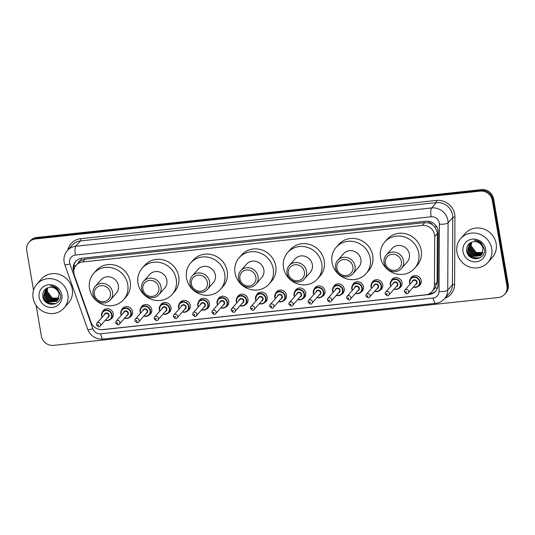 <?xml version="1.0" encoding="UTF-8"?>
<svg xmlns="http://www.w3.org/2000/svg" width="535" height="535" viewBox="0 0 535 535"><rect width="100%" height="100%" fill="white"/><g stroke="black" fill="none" stroke-linecap="round" stroke-linejoin="round"><path stroke-width="0.8" d="M391.045 281.136A5.791 5.437 41.4 0 1 392.061 279.377A5.791 5.437 41.4 0 1 397.859 277.899A5.791 5.437 41.4 0 1 401.966 282.607A5.791 5.437 41.4 0 1 400.748 287.034A5.791 5.437 41.4 0 1 399.13 288.258M371.798 283.209A5.791 5.437 41.4 0 1 372.808 281.45A5.791 5.437 41.4 0 1 378.613 279.972A5.791 5.437 41.4 0 1 382.712 284.68A5.791 5.437 41.4 0 1 381.502 289.101A5.791 5.437 41.4 0 1 379.883 290.331M352.545 285.282A5.791 5.437 41.4 0 1 353.561 283.517A5.791 5.437 41.4 0 1 359.359 282.039A5.791 5.437 41.4 0 1 363.466 286.747A5.791 5.437 41.4 0 1 362.255 291.174A5.791 5.437 41.4 0 1 360.637 292.404M333.298 287.349A5.791 5.437 41.4 0 1 334.315 285.59A5.791 5.437 41.4 0 1 340.113 284.112A5.791 5.437 41.4 0 1 344.219 288.82A5.791 5.437 41.4 0 1 343.009 293.247A5.791 5.437 41.4 0 1 341.39 294.477M314.052 289.422A5.791 5.437 41.4 0 1 315.068 287.663A5.791 5.437 41.4 0 1 320.866 286.185A5.791 5.437 41.4 0 1 324.972 290.893A5.791 5.437 41.4 0 1 323.755 295.32A5.791 5.437 41.4 0 1 322.137 296.544M294.805 291.495A5.791 5.437 41.4 0 1 295.822 289.736A5.791 5.437 41.4 0 1 301.62 288.258A5.791 5.437 41.4 0 1 305.726 292.959A5.791 5.437 41.4 0 1 304.509 297.386A5.791 5.437 41.4 0 1 302.89 298.617M275.558 293.568A5.791 5.437 41.4 0 1 276.568 291.802A5.791 5.437 41.4 0 1 282.373 290.324A5.791 5.437 41.4 0 1 286.472 295.032A5.791 5.437 41.4 0 1 285.262 299.46A5.791 5.437 41.4 0 1 283.644 300.69M256.305 295.634A5.791 5.437 41.4 0 1 257.322 293.875A5.791 5.437 41.4 0 1 263.12 292.398A5.791 5.437 41.4 0 1 267.226 297.106A5.791 5.437 41.4 0 1 266.015 301.533A5.791 5.437 41.4 0 1 264.397 302.763M237.059 297.707A5.791 5.437 41.4 0 1 238.075 295.949A5.791 5.437 41.4 0 1 243.873 294.471A5.791 5.437 41.4 0 1 247.979 299.179A5.791 5.437 41.4 0 1 246.769 303.606A5.791 5.437 41.4 0 1 245.15 304.83M217.812 299.781A5.791 5.437 41.4 0 1 218.828 298.022A5.791 5.437 41.4 0 1 224.626 296.544A5.791 5.437 41.4 0 1 228.733 301.245A5.791 5.437 41.4 0 1 227.515 305.672A5.791 5.437 41.4 0 1 225.897 306.903M198.565 301.854A5.791 5.437 41.4 0 1 199.582 300.088A5.791 5.437 41.4 0 1 205.38 298.61A5.791 5.437 41.4 0 1 209.486 303.318A5.791 5.437 41.4 0 1 208.269 307.745A5.791 5.437 41.4 0 1 206.65 308.976M179.319 303.92A5.791 5.437 41.4 0 1 180.328 302.161A5.791 5.437 41.4 0 1 186.133 300.683A5.791 5.437 41.4 0 1 190.233 305.391A5.791 5.437 41.4 0 1 189.022 309.818A5.791 5.437 41.4 0 1 187.404 311.042M160.065 305.993A5.791 5.437 41.4 0 1 161.082 304.234A5.791 5.437 41.4 0 1 166.88 302.757A5.791 5.437 41.4 0 1 170.986 307.464A5.791 5.437 41.4 0 1 169.776 311.885A5.791 5.437 41.4 0 1 168.157 313.115M140.819 308.066A5.791 5.437 41.4 0 1 141.835 306.308A5.791 5.437 41.4 0 1 147.633 304.823A5.791 5.437 41.4 0 1 151.739 309.531A5.791 5.437 41.4 0 1 150.529 313.958A5.791 5.437 41.4 0 1 148.911 315.189M121.572 310.139A5.791 5.437 41.4 0 1 122.589 308.374A5.791 5.437 41.4 0 1 128.387 306.896A5.791 5.437 41.4 0 1 132.493 311.604A5.791 5.437 41.4 0 1 131.276 316.031A5.791 5.437 41.4 0 1 129.657 317.262M102.325 312.206A5.791 5.437 41.4 0 1 103.342 310.447A5.791 5.437 41.4 0 1 109.14 308.969A5.791 5.437 41.4 0 1 113.246 313.677A5.791 5.437 41.4 0 1 112.029 318.104A5.791 5.437 41.4 0 1 110.411 319.328M410.291 279.063A5.791 5.437 41.4 0 1 411.308 277.304A5.791 5.437 41.4 0 1 417.106 275.826A5.791 5.437 41.4 0 1 421.212 280.534A5.791 5.437 41.4 0 1 419.995 284.961A5.791 5.437 41.4 0 1 418.377 286.192M432.012 291.568A10.86 10.198 -138.6 0 0 434.433 285.101L434.687 236.564A10.86 10.198 -138.6 0 0 434.534 234.731A10.86 10.198 -138.6 0 0 422.329 225.422L82.55 261.989A10.86 10.198 -138.6 0 0 76.184 265.246A10.86 10.198 -138.6 0 0 74.378 275.338L90.91 322.07A10.86 10.198 -138.6 0 0 102.646 329.58L425.646 294.825A10.86 10.198 -138.6 0 0 432.012 291.568L435.109 287.99L437.108 282.065L437.356 233.527L437.189 231.715L434.621 226.686L432.4 224.673A3.618 3.397 -138.6 0 0 428.836 222.894A10.86 2.829 -96.1 0 1 428.595 221.289M428.836 222.894L428.655 222.914A10.86 10.198 41.4 0 1 432.4 224.673M76.184 265.246L78.652 262.444A10.86 10.198 41.4 0 1 81.394 260.284L81.206 260.304A3.618 3.397 -138.6 0 0 78.377 262.752M428.655 222.914L424.803 222.62L85.018 259.181L81.394 260.284M101.724 329.64A10.86 10.198 -138.6 0 0 103.369 329.593L429.197 294.531A10.86 10.198 -138.6 0 0 435.557 291.274A10.86 10.198 -138.6 0 0 437.984 284.807L438.259 232.371A10.86 10.198 -138.6 0 0 438.105 230.545A10.86 10.198 -138.6 0 0 425.9 221.236L81.942 258.251A10.86 10.198 -138.6 0 0 75.575 261.501A10.86 10.198 -138.6 0 0 73.756 271.566M51.594 304.422A14.478 13.596 41.4 0 1 49.695 303.706M48.277 302.971A14.478 13.596 41.4 0 1 44.806 300.168M43.716 298.858A14.478 13.596 41.4 0 1 43.195 298.109M475.468 258.806A14.478 13.596 41.4 0 1 473.569 258.091M472.151 257.355A14.478 13.596 41.4 0 1 468.68 254.56M467.59 253.242A14.478 13.596 41.4 0 1 467.068 252.493M33.531 290.211L26.75 250.534A10.86 10.198 41.4 0 1 29.024 242.235A10.86 10.198 41.4 0 1 35.39 238.978L480.109 191.122A10.86 10.198 41.4 0 1 492.314 200.431L506.933 285.964A10.86 10.198 41.4 0 1 504.659 294.263A10.86 10.198 41.4 0 1 498.292 297.513L53.574 345.376A10.86 10.198 41.4 0 1 41.369 336.067L36.119 305.345M29.024 242.235L30.341 240.737A10.86 10.198 41.4 0 1 36.708 237.486L481.426 189.624A10.86 10.198 41.4 0 1 493.631 198.933L508.25 284.466L507.595 285.215A10.86 10.198 41.4 0 1 505.321 293.514A10.86 10.198 41.4 0 0 507.595 285.215L492.969 199.682L507.595 285.215L506.933 285.964M481.426 189.624L480.764 190.373A10.86 10.198 41.4 0 1 492.969 199.682A10.86 10.198 41.4 0 0 480.764 190.373L36.046 238.229L480.764 190.373L480.109 191.122M29.679 241.486A10.86 10.198 41.4 0 1 36.046 238.229A10.86 10.198 41.4 0 0 29.679 241.486M74.031 269.426A10.86 10.198 41.4 0 1 75.916 261.14M435.878 290.893A10.86 10.198 41.4 0 1 429.852 293.782L428.963 293.875M508.25 284.466A10.86 10.198 41.4 0 1 505.976 292.765L504.659 294.263M456.97 252.346A18.096 16.993 41.4 0 1 460.755 238.516A18.096 16.993 41.4 0 1 478.885 233.902A18.096 16.993 41.4 0 1 491.712 248.608A18.096 16.993 41.4 0 1 487.92 262.438A18.096 16.993 41.4 0 1 469.797 267.059A18.096 16.993 41.4 0 1 456.97 252.346M460.755 238.516L465.196 233.481A18.096 16.993 41.4 0 1 483.326 228.86A18.096 16.993 41.4 0 1 496.152 243.572A18.096 16.993 41.4 0 1 492.36 257.402L487.92 262.438M485.666 249.263A11.803 11.081 41.4 0 1 476.277 261.816A11.803 11.081 41.4 0 1 463.009 251.697A11.803 11.081 41.4 0 1 472.398 239.145A11.803 11.081 41.4 0 1 485.666 249.263M483.018 248.701A8.179 7.684 41.4 0 0 473.816 241.686C468.867 242.576 466.473 245.552 466.627 250.601C467.771 262.471 486.689 260.291 484.275 248.969L481.48 243.345C479.447 241.379 477.053 240.349 474.304 240.255C479.393 241.158 482.303 243.973 483.018 248.701L481.413 254.827L480.39 255.777L472.672 256.466L467.717 249.925L469.543 243.545L470.272 242.823M469.65 243.425L467.924 249.691L472.88 256.232L480.597 255.543L481.513 254.707M470.091 242.984L468.747 248.755L473.702 255.295L481.895 254.212M469.977 243.091L468.54 248.989L473.495 255.529L481.212 254.841L481.808 254.339M470.506 242.683L469.569 247.825L474.518 254.366L482.229 253.684M470.405 242.743L469.362 248.059L474.318 254.6L482.149 253.817M470.981 242.435L470.392 246.889L475.341 253.429L482.523 253.108M470.853 242.495L470.185 247.123L475.14 253.664L482.456 253.256M471.529 242.195L471.215 245.96L476.163 252.5L482.764 252.493M471.388 242.255L471.007 246.194L475.963 252.734L482.71 252.654M480.142 253.209L475.454 252.132M466.781 251.497L472.472 257.669L478.986 258.265M466.614 250.5L472.572 257.556L479.634 257.99M385.407 263.173A8.326 7.818 41.4 0 1 392.028 254.319A8.326 7.818 41.4 0 1 401.39 261.454A8.326 7.818 41.4 0 1 394.763 270.315A8.326 7.818 41.4 0 1 385.407 263.173M384.077 262.899A10.132 9.516 41.4 0 1 386.203 255.148A10.132 9.516 41.4 0 1 396.355 252.567A10.132 9.516 41.4 0 1 403.537 260.799A10.132 9.516 41.4 0 1 401.41 268.55A10.132 9.516 41.4 0 1 391.266 271.131A10.132 9.516 41.4 0 1 384.077 262.899M401.41 268.55L407.249 261.923A10.132 9.516 -138.6 0 0 409.375 254.172A10.132 9.516 -138.6 0 0 402.186 245.939A10.132 9.516 -138.6 0 0 392.041 248.521L386.203 255.148M380.539 257.275A19.909 18.692 41.4 0 1 384.705 242.067A19.909 18.692 41.4 0 1 404.641 236.985A19.909 18.692 41.4 0 1 418.751 253.162A19.909 18.692 41.4 0 1 414.585 268.376A19.909 18.692 41.4 0 1 394.643 273.459A19.909 18.692 41.4 0 1 380.539 257.275M384.705 242.067L387.173 239.265A19.909 18.692 41.4 0 1 407.108 234.183A19.909 18.692 41.4 0 1 421.219 250.367A19.909 18.692 41.4 0 1 417.053 265.581L414.585 268.376M336.903 268.396A8.326 7.818 41.4 0 1 343.53 259.542A8.326 7.818 41.4 0 1 352.886 266.677A8.326 7.818 41.4 0 1 346.259 275.532A8.326 7.818 41.4 0 1 336.903 268.396M335.579 268.115A10.132 9.516 41.4 0 1 337.699 260.371A10.132 9.516 41.4 0 1 347.85 257.783A10.132 9.516 41.4 0 1 355.033 266.022A10.132 9.516 41.4 0 1 352.913 273.766A10.132 9.516 41.4 0 1 342.761 276.354A10.132 9.516 41.4 0 1 335.579 268.115M352.913 273.766L358.751 267.139A10.132 9.516 -138.6 0 0 360.871 259.395A10.132 9.516 -138.6 0 0 353.688 251.156A10.132 9.516 -138.6 0 0 343.537 253.744L337.699 260.371M332.034 262.498A19.909 18.692 41.4 0 1 336.201 247.284A19.909 18.692 41.4 0 1 356.143 242.201A19.909 18.692 41.4 0 1 370.253 258.385A19.909 18.692 41.4 0 1 366.08 273.599A19.909 18.692 41.4 0 1 346.145 278.681A19.909 18.692 41.4 0 1 332.034 262.498M336.201 247.284L338.668 244.482A19.909 18.692 41.4 0 1 358.611 239.406A19.909 18.692 41.4 0 1 372.721 255.583A19.909 18.692 41.4 0 1 368.548 270.797L366.08 273.599M288.398 273.612A8.326 7.818 41.4 0 1 295.026 264.758A8.326 7.818 41.4 0 1 304.382 271.894A8.326 7.818 41.4 0 1 297.761 280.755A8.326 7.818 41.4 0 1 288.398 273.612M287.074 273.338A10.132 9.516 41.4 0 1 289.201 265.587A10.132 9.516 41.4 0 1 299.346 263.006A10.132 9.516 41.4 0 1 306.535 271.238A10.132 9.516 41.4 0 1 304.408 278.989A10.132 9.516 41.4 0 1 294.257 281.57A10.132 9.516 41.4 0 1 287.074 273.338M304.408 278.989L310.246 272.362A10.132 9.516 -138.6 0 0 312.366 264.611A10.132 9.516 -138.6 0 0 305.184 256.379A10.132 9.516 -138.6 0 0 295.032 258.96L289.201 265.587M283.53 267.714A19.909 18.692 41.4 0 1 287.703 252.507A19.909 18.692 41.4 0 1 307.638 247.424A19.909 18.692 41.4 0 1 321.749 263.601A19.909 18.692 41.4 0 1 317.583 278.815A19.909 18.692 41.4 0 1 297.641 283.898A19.909 18.692 41.4 0 1 283.53 267.714M287.703 252.507L290.171 249.705A19.909 18.692 41.4 0 1 310.106 244.622A19.909 18.692 41.4 0 1 324.217 260.806A19.909 18.692 41.4 0 1 320.044 276.02L317.583 278.815M239.901 278.835A8.326 7.818 41.4 0 1 246.521 269.981A8.326 7.818 41.4 0 1 255.884 277.117A8.326 7.818 41.4 0 1 249.256 285.971A8.326 7.818 41.4 0 1 239.901 278.835M238.577 278.554A10.132 9.516 41.4 0 1 240.696 270.81A10.132 9.516 41.4 0 1 250.848 268.222A10.132 9.516 41.4 0 1 258.03 276.461A10.132 9.516 41.4 0 1 255.904 284.205A10.132 9.516 41.4 0 1 245.759 286.793A10.132 9.516 41.4 0 1 238.577 278.554M255.904 284.205L261.742 277.578A10.132 9.516 -138.6 0 0 263.869 269.834A10.132 9.516 -138.6 0 0 256.686 261.595A10.132 9.516 -138.6 0 0 246.535 264.183L240.696 270.81M235.032 272.937A19.909 18.692 41.4 0 1 239.198 257.723A19.909 18.692 41.4 0 1 259.141 252.64A19.909 18.692 41.4 0 1 273.245 268.824A19.909 18.692 41.4 0 1 269.078 284.038A19.909 18.692 41.4 0 1 249.136 289.121A19.909 18.692 41.4 0 1 235.032 272.937M239.198 257.723L241.666 254.921A19.909 18.692 41.4 0 1 261.602 249.845A19.909 18.692 41.4 0 1 275.712 266.022A19.909 18.692 41.4 0 1 271.546 281.236L269.078 284.038M191.396 284.052A8.326 7.818 41.4 0 1 198.024 275.197A8.326 7.818 41.4 0 1 207.379 282.333A8.326 7.818 41.4 0 1 200.752 291.194A8.326 7.818 41.4 0 1 191.396 284.052M190.072 283.777A10.132 9.516 41.4 0 1 192.192 276.027A10.132 9.516 41.4 0 1 202.344 273.445A10.132 9.516 41.4 0 1 209.526 281.677A10.132 9.516 41.4 0 1 207.406 289.428A10.132 9.516 41.4 0 1 197.254 292.01A10.132 9.516 41.4 0 1 190.072 283.777M207.406 289.428L213.244 282.801A10.132 9.516 -138.6 0 0 215.364 275.05A10.132 9.516 -138.6 0 0 208.182 266.818A10.132 9.516 -138.6 0 0 198.03 269.399L192.192 276.027M186.528 278.153A19.909 18.692 41.4 0 1 190.694 262.946A19.909 18.692 41.4 0 1 210.636 257.863A19.909 18.692 41.4 0 1 224.747 274.04A19.909 18.692 41.4 0 1 220.574 289.254A19.909 18.692 41.4 0 1 200.638 294.337A19.909 18.692 41.4 0 1 186.528 278.153M190.694 262.946L193.162 260.144A19.909 18.692 41.4 0 1 213.104 255.061A19.909 18.692 41.4 0 1 227.214 271.245A19.909 18.692 41.4 0 1 223.041 286.459L220.574 289.254M142.898 289.274A8.326 7.818 41.4 0 1 149.519 280.414A8.326 7.818 41.4 0 1 158.875 287.556A8.326 7.818 41.4 0 1 152.254 296.41A8.326 7.818 41.4 0 1 142.898 289.274M141.568 288.994A10.132 9.516 41.4 0 1 143.694 281.249A10.132 9.516 41.4 0 1 153.839 278.661A10.132 9.516 41.4 0 1 161.028 286.9A10.132 9.516 41.4 0 1 158.902 294.645A10.132 9.516 41.4 0 1 148.75 297.233A10.132 9.516 41.4 0 1 141.568 288.994M158.902 294.645L164.74 288.017A10.132 9.516 -138.6 0 0 166.86 280.273A10.132 9.516 -138.6 0 0 159.677 272.034A10.132 9.516 -138.6 0 0 149.526 274.622L143.694 281.249M138.023 283.376A19.909 18.692 41.4 0 1 142.196 268.162A19.909 18.692 41.4 0 1 162.132 263.08A19.909 18.692 41.4 0 1 176.242 279.263A19.909 18.692 41.4 0 1 172.076 294.477A19.909 18.692 41.4 0 1 152.134 299.56A19.909 18.692 41.4 0 1 138.023 283.376M142.196 268.162L144.664 265.36A19.909 18.692 41.4 0 1 164.599 260.284A19.909 18.692 41.4 0 1 178.71 276.461A19.909 18.692 41.4 0 1 174.537 291.675L172.076 294.477M94.394 294.491A8.326 7.818 41.4 0 1 101.015 285.637A8.326 7.818 41.4 0 1 110.377 292.772A8.326 7.818 41.4 0 1 103.75 301.633A8.326 7.818 41.4 0 1 94.394 294.491M93.07 294.217A10.132 9.516 41.4 0 1 95.19 286.466A10.132 9.516 41.4 0 1 105.341 283.884A10.132 9.516 41.4 0 1 112.524 292.117A10.132 9.516 41.4 0 1 110.404 299.867A10.132 9.516 41.4 0 1 100.252 302.449A10.132 9.516 41.4 0 1 93.07 294.217M110.404 299.867L116.235 293.24A10.132 9.516 -138.6 0 0 118.362 285.489A10.132 9.516 -138.6 0 0 111.18 277.257A10.132 9.516 -138.6 0 0 101.028 279.838L95.19 286.466M89.526 288.592A19.909 18.692 41.4 0 1 93.692 273.385A19.909 18.692 41.4 0 1 113.634 268.302A19.909 18.692 41.4 0 1 127.738 284.48A19.909 18.692 41.4 0 1 123.572 299.694A19.909 18.692 41.4 0 1 103.636 304.776A19.909 18.692 41.4 0 1 89.526 288.592M93.692 273.385L96.16 270.583A19.909 18.692 41.4 0 1 116.095 265.5A19.909 18.692 41.4 0 1 130.206 281.684A19.909 18.692 41.4 0 1 126.039 296.898L123.572 299.694M33.096 297.962A18.096 16.993 41.4 0 1 36.888 284.132A18.096 16.993 41.4 0 1 55.011 279.517A18.096 16.993 41.4 0 1 67.838 294.223A18.096 16.993 41.4 0 1 64.046 308.053A18.096 16.993 41.4 0 1 45.923 312.674A18.096 16.993 41.4 0 1 33.096 297.962M36.888 284.132L41.322 279.096A18.096 16.993 41.4 0 1 59.452 274.475A18.096 16.993 41.4 0 1 72.278 289.188A18.096 16.993 41.4 0 1 68.487 303.017L64.046 308.053M61.792 294.879A11.803 11.081 41.4 0 1 52.403 307.431A11.803 11.081 41.4 0 1 39.135 297.313A11.803 11.081 41.4 0 1 48.531 284.76A11.803 11.081 41.4 0 1 61.792 294.879M59.144 294.317A8.179 7.684 41.4 0 0 49.949 287.302C45 288.191 42.599 291.167 42.753 296.216C43.897 308.086 62.816 305.906 60.401 294.584L57.613 288.96C55.573 286.994 53.179 285.964 50.43 285.871C55.526 286.773 58.429 289.589 59.144 294.317L57.546 300.443L56.516 301.392L48.799 302.081L43.843 295.541L45.676 289.161L46.398 288.439M45.776 289.04L44.051 295.307L49.006 301.847L56.723 301.158L57.646 300.322M46.217 288.599L44.873 294.37L49.829 300.911L58.021 299.827M46.104 288.706L44.666 294.604L49.621 301.145L57.339 300.456L57.934 299.954M46.632 288.298L45.696 293.441L50.651 299.981L58.362 299.292M46.532 288.358L45.488 293.675L50.444 300.215L58.282 299.433M47.107 288.051L46.518 292.505L51.474 299.045L58.649 298.724M46.98 288.111L46.311 292.739L51.266 299.279L58.582 298.871M47.655 287.81L47.341 291.575L52.296 298.115L58.89 298.109M47.515 287.87L47.133 291.809L52.089 298.349L58.837 298.269M56.275 298.824L51.581 297.748M42.914 297.112L48.598 303.285L55.112 303.88M42.74 296.116L48.705 303.171L55.767 303.606M437.356 233.527L434.687 236.564M73.91 265.828A10.86 1.906 -19.5 0 0 76.044 265.4M430.254 293.728A10.86 2.829 -96.1 0 1 430.127 293.213M435.109 287.99A10.86 2.889 0.3 0 0 437.476 287.93M434.621 226.686A10.86 2.889 0.3 0 0 436.66 226.686M81.206 260.304A10.86 2.829 -96.1 0 1 80.932 258.405M424.803 222.62L422.329 225.422M437.108 282.065L434.433 285.101M85.018 259.181L82.55 261.989M439.288 222.981A7.236 6.801 -138.6 0 0 431.156 216.775L75.381 255.061A7.236 6.801 -138.6 0 0 69.617 262.759A7.236 6.801 -138.6 0 0 69.931 263.956L92.863 328.764A7.236 6.801 -138.6 0 0 100.687 333.78L433.183 297.995A7.236 6.801 -138.6 0 0 439.041 291.515L439.389 224.198A7.236 6.801 -138.6 0 0 439.288 222.981M75.381 255.061A7.236 1.886 83.9 0 1 75.836 246.24L431.611 207.954A14.478 13.596 41.4 0 1 447.882 220.366A14.478 13.596 41.4 0 1 448.083 222.801L452.77 217.484A14.478 13.596 -138.6 0 0 452.57 215.043A14.478 13.596 -138.6 0 0 436.292 202.631L80.517 240.917A14.478 13.596 -138.6 0 0 72.031 245.257L67.35 250.581A14.478 13.596 41.4 0 1 75.836 246.24L80.517 240.917A1.812 0.475 -96.1 0 0 80.638 238.71L436.406 200.424A1.812 0.475 -96.1 0 1 436.292 202.631L431.611 207.954A7.236 1.886 83.9 0 0 431.156 216.775M67.35 250.581C64.541 253.911 63.464 257.756 64.126 262.117L64.748 264.504A7.236 1.271 -19.5 0 0 69.931 263.956M436.406 200.424A16.291 15.294 41.4 0 1 454.717 214.388A16.291 15.294 41.4 0 1 454.944 217.13L454.596 284.446A16.291 15.294 41.4 0 1 444.966 298.216M67.811 250.052A16.291 15.294 41.4 0 1 80.638 238.71M492.314 200.431L493.631 198.933M35.39 238.978L36.708 237.486M439.389 224.198A7.236 1.926 0.3 0 0 448.083 222.801L447.735 290.117L452.423 284.794L452.77 217.484A1.812 0.481 -179.7 0 1 454.944 217.13M439.041 291.515A7.236 1.926 0.3 0 0 447.735 290.117A14.478 13.596 41.4 0 1 444.505 298.744L449.193 293.421A14.478 13.596 -138.6 0 0 452.423 284.794A1.812 0.481 -179.7 0 1 454.596 284.446M64.748 264.504L87.68 329.313A7.236 1.271 -19.5 0 0 92.863 328.764M100.687 333.78A7.236 1.886 83.9 0 0 103.108 339.11L435.604 303.325C439.155 302.904 442.124 301.379 444.505 298.744M433.183 297.995A7.236 1.886 83.9 0 0 435.604 303.325M429.852 293.782L429.197 294.531M477.936 258.586A14.478 13.596 41.4 0 1 477.561 258.525M473.783 258.559A14.84 13.937 41.4 0 1 467.764 254.018M54.062 304.201A14.478 13.596 41.4 0 1 53.694 304.141M49.909 304.174A14.84 13.937 41.4 0 1 43.89 299.633M410.031 284.232A5.43 5.096 41.4 0 1 416.11 277.183A5.43 5.096 41.4 0 1 418.825 285.75A5.43 5.096 41.4 0 1 413.287 287.101M413.455 286.914A5.069 4.761 -138.6 0 0 419.527 281.731A5.069 4.761 -138.6 0 0 413.836 277.384A5.069 4.761 -138.6 0 0 410.191 284.045M412.224 281.738A2.535 2.381 41.4 0 1 417.099 281.992A2.535 2.381 41.4 0 1 415.488 284.607M416.21 283.784A2.173 2.04 -138.6 0 0 415.127 280.353A2.173 2.04 -138.6 0 0 412.953 280.908L404.895 290.057A2.173 2.04 41.4 0 1 408.613 291.267A2.173 2.04 41.4 0 1 408.158 292.926L416.21 283.784M404.44 291.715A2.173 2.04 41.4 0 1 404.895 290.057L404.393 291.836C406.226 293.949 407.476 294.317 408.158 292.926M406.466 291.923A0.361 0.341 -138.6 0 0 406.058 291.615A0.361 0.341 -138.6 0 0 405.771 291.996A0.361 0.341 -138.6 0 0 406.172 292.311A0.361 0.341 -138.6 0 0 406.466 291.923M390.784 286.305A5.43 5.096 41.4 0 1 396.863 279.257A5.43 5.096 41.4 0 1 399.571 287.817A5.43 5.096 41.4 0 1 394.041 289.174M394.208 288.987A5.069 4.761 -138.6 0 0 400.28 283.797A5.069 4.761 -138.6 0 0 394.583 279.457A5.069 4.761 -138.6 0 0 390.945 286.118M392.978 283.811A2.535 2.381 41.4 0 1 397.853 284.065A2.535 2.381 41.4 0 1 396.234 286.68M396.963 285.85A2.173 2.04 -138.6 0 0 395.88 282.426A2.173 2.04 -138.6 0 0 393.707 282.982L385.648 292.13A2.173 2.04 41.4 0 1 389.366 293.34A2.173 2.04 41.4 0 1 388.912 294.999L396.963 285.85M385.193 293.789A2.173 2.04 41.4 0 1 385.648 292.13L385.146 293.909C386.979 296.022 388.229 296.383 388.912 294.999M387.213 293.996A0.361 0.341 -138.6 0 0 386.805 293.682A0.361 0.341 -138.6 0 0 386.517 294.069A0.361 0.341 -138.6 0 0 386.925 294.377A0.361 0.341 -138.6 0 0 387.213 293.996M371.531 288.372A5.43 5.096 41.4 0 1 377.616 281.33A5.43 5.096 41.4 0 1 380.325 289.89A5.43 5.096 41.4 0 1 374.794 291.247M374.955 291.06A5.069 4.761 -138.6 0 0 381.034 285.871A5.069 4.761 -138.6 0 0 375.336 281.53A5.069 4.761 -138.6 0 0 371.698 288.184M373.731 285.877A2.535 2.381 41.4 0 1 378.599 286.131A2.535 2.381 41.4 0 1 376.988 288.753M377.717 287.924A2.173 2.04 -138.6 0 0 376.633 284.5A2.173 2.04 -138.6 0 0 374.46 285.055L366.401 294.203A2.173 2.04 41.4 0 1 370.113 295.414A2.173 2.04 41.4 0 1 369.658 297.072L377.717 287.924M365.947 295.862A2.173 2.04 41.4 0 1 366.401 294.203L365.9 295.982C367.732 298.095 368.983 298.456 369.658 297.072M367.966 296.069A0.361 0.341 -138.6 0 0 367.558 295.755A0.361 0.341 -138.6 0 0 367.271 296.143A0.361 0.341 -138.6 0 0 367.679 296.45A0.361 0.341 -138.6 0 0 367.966 296.069M352.284 290.445A5.43 5.096 41.4 0 1 358.37 283.396A5.43 5.096 41.4 0 1 361.078 291.963A5.43 5.096 41.4 0 1 355.548 293.314M355.708 293.126A5.069 4.761 -138.6 0 0 361.787 287.944A5.069 4.761 -138.6 0 0 356.089 283.597A5.069 4.761 -138.6 0 0 352.451 290.258M354.484 287.95A2.535 2.381 41.4 0 1 359.353 288.204A2.535 2.381 41.4 0 1 357.741 290.819M358.47 289.997A2.173 2.04 -138.6 0 0 357.387 286.573A2.173 2.04 -138.6 0 0 355.207 287.128L347.155 296.27A2.173 2.04 41.4 0 1 350.866 297.487A2.173 2.04 41.4 0 1 350.412 299.145L358.47 289.997M346.7 297.935A2.173 2.04 41.4 0 1 347.155 296.27L346.653 298.048C348.479 300.162 349.736 300.53 350.412 299.145M348.72 298.135A0.361 0.341 -138.6 0 0 348.312 297.828A0.361 0.341 -138.6 0 0 348.024 298.209A0.361 0.341 -138.6 0 0 348.432 298.523A0.361 0.341 -138.6 0 0 348.72 298.135M333.037 292.518A5.43 5.096 41.4 0 1 339.116 285.469A5.43 5.096 41.4 0 1 341.832 294.036A5.43 5.096 41.4 0 1 336.294 295.387L338.795 295.654L341.832 294.036L343.985 291.588M336.462 295.2A5.069 4.761 -138.6 0 0 342.54 290.017A5.069 4.761 -138.6 0 0 336.843 285.67A5.069 4.761 -138.6 0 0 333.205 292.331M335.231 290.024A2.535 2.381 41.4 0 1 340.106 290.278A2.535 2.381 41.4 0 1 338.495 292.892M339.223 292.07A2.173 2.04 -138.6 0 0 338.14 288.639A2.173 2.04 -138.6 0 0 335.96 289.194L327.908 298.343A2.173 2.04 41.4 0 1 331.62 299.553A2.173 2.04 41.4 0 1 331.165 301.212L339.223 292.07M327.453 300.001A2.173 2.04 41.4 0 1 327.908 298.343L327.407 300.122C329.232 302.235 330.49 302.603 331.165 301.212M329.473 300.209A0.361 0.341 -138.6 0 0 329.065 299.901A0.361 0.341 -138.6 0 0 328.778 300.282A0.361 0.341 -138.6 0 0 329.185 300.596A0.361 0.341 -138.6 0 0 329.473 300.209M313.791 294.591A5.43 5.096 41.4 0 1 319.87 287.542A5.43 5.096 41.4 0 1 322.585 296.102A5.43 5.096 41.4 0 1 317.048 297.46M317.215 297.273A5.069 4.761 -138.6 0 0 323.287 292.083A5.069 4.761 -138.6 0 0 317.596 287.743A5.069 4.761 -138.6 0 0 313.951 294.404M315.984 292.097A2.535 2.381 41.4 0 1 320.86 292.351A2.535 2.381 41.4 0 1 319.248 294.966M319.97 294.136A2.173 2.04 -138.6 0 0 318.887 290.712A2.173 2.04 -138.6 0 0 316.713 291.267L308.655 300.416A2.173 2.04 41.4 0 1 312.373 301.626A2.173 2.04 41.4 0 1 311.918 303.285L319.97 294.136M308.2 302.074A2.173 2.04 41.4 0 1 308.655 300.416L308.153 302.195C309.986 304.308 311.236 304.669 311.918 303.285M310.226 302.282A0.361 0.341 -138.6 0 0 309.818 301.967A0.361 0.341 -138.6 0 0 309.531 302.355A0.361 0.341 -138.6 0 0 309.932 302.663A0.361 0.341 -138.6 0 0 310.226 302.282M294.544 296.657A5.43 5.096 41.4 0 1 300.623 289.616A5.43 5.096 41.4 0 1 303.332 298.176A5.43 5.096 41.4 0 1 297.801 299.526L300.296 299.794L303.332 298.176L305.492 295.728M297.968 299.346A5.069 4.761 -138.6 0 0 304.04 294.156A5.069 4.761 -138.6 0 0 298.343 289.816A5.069 4.761 -138.6 0 0 294.705 296.47M296.738 294.163A2.535 2.381 41.4 0 1 301.613 294.417A2.535 2.381 41.4 0 1 299.995 297.039M300.724 296.209A2.173 2.04 -138.6 0 0 299.64 292.785A2.173 2.04 -138.6 0 0 297.467 293.34L289.408 302.489A2.173 2.04 41.4 0 1 293.126 303.699A2.173 2.04 41.4 0 1 292.672 305.358L300.724 296.209M288.953 304.147A2.173 2.04 41.4 0 1 289.408 302.489L288.907 304.261C290.739 306.381 291.99 306.742 292.672 305.358M290.973 304.355A0.361 0.341 -138.6 0 0 290.565 304.04A0.361 0.341 -138.6 0 0 290.278 304.428A0.361 0.341 -138.6 0 0 290.686 304.736A0.361 0.341 -138.6 0 0 290.973 304.355M278.093 290.625L275.94 293.073L274.789 297.246L275.278 298.744A5.43 5.096 41.4 0 1 281.377 291.682A5.43 5.096 41.4 0 1 284.085 300.249A5.43 5.096 41.4 0 1 278.554 301.6M278.715 301.412A5.069 4.761 -138.6 0 0 284.794 296.229A5.069 4.761 -138.6 0 0 279.096 291.883A5.069 4.761 -138.6 0 0 275.458 298.543M277.491 296.236A2.535 2.381 41.4 0 1 282.36 296.49A2.535 2.381 41.4 0 1 280.748 299.105M281.477 298.283A2.173 2.04 -138.6 0 0 280.393 294.859A2.173 2.04 -138.6 0 0 278.22 295.414L270.162 304.555A2.173 2.04 41.4 0 1 273.873 305.773A2.173 2.04 41.4 0 1 273.418 307.431L281.477 298.283M269.707 306.221A2.173 2.04 41.4 0 1 270.162 304.555L269.66 306.334C271.492 308.448 272.743 308.815 273.418 307.431M271.726 306.421A0.361 0.341 -138.6 0 0 271.319 306.114A0.361 0.341 -138.6 0 0 271.031 306.495A0.361 0.341 -138.6 0 0 271.439 306.809A0.361 0.341 -138.6 0 0 271.726 306.421M258.846 292.698L256.693 295.139L255.543 299.312L256.031 300.817A5.43 5.096 41.4 0 1 262.13 293.755A5.43 5.096 41.4 0 1 264.838 302.322A5.43 5.096 41.4 0 1 259.308 303.673L261.802 303.94L264.838 302.322L266.992 299.874M259.468 303.485A5.069 4.761 -138.6 0 0 265.547 298.303A5.069 4.761 -138.6 0 0 259.849 293.956A5.069 4.761 -138.6 0 0 256.212 300.616M258.245 298.309A2.535 2.381 41.4 0 1 263.113 298.563A2.535 2.381 41.4 0 1 261.501 301.178M262.23 300.356A2.173 2.04 -138.6 0 0 261.147 296.925A2.173 2.04 -138.6 0 0 258.967 297.48L250.915 306.629A2.173 2.04 41.4 0 1 254.627 307.839A2.173 2.04 41.4 0 1 254.172 309.498L262.23 300.356M250.46 308.287A2.173 2.04 41.4 0 1 250.915 306.629L250.413 308.407C252.239 310.521 253.496 310.888 254.172 309.498M252.48 308.494A0.361 0.341 -138.6 0 0 252.072 308.187A0.361 0.341 -138.6 0 0 251.784 308.568A0.361 0.341 -138.6 0 0 252.192 308.882A0.361 0.341 -138.6 0 0 252.48 308.494M239.6 294.765L237.44 297.213L236.296 301.386A5.43 5.096 41.4 0 1 242.877 295.828A5.43 5.096 41.4 0 1 245.592 304.388A5.43 5.096 41.4 0 1 240.054 305.746L242.556 306.007L245.592 304.388L247.745 301.941M240.222 305.559A5.069 4.761 -138.6 0 0 246.301 300.369A5.069 4.761 -138.6 0 0 240.603 296.029A5.069 4.761 -138.6 0 0 236.965 302.69M238.991 300.382A2.535 2.381 41.4 0 1 243.866 300.637A2.535 2.381 41.4 0 1 242.255 303.251M242.984 302.422A2.173 2.04 -138.6 0 0 241.9 298.998A2.173 2.04 -138.6 0 0 239.72 299.553L231.668 308.702A2.173 2.04 41.4 0 1 235.38 309.912A2.173 2.04 41.4 0 1 234.925 311.571L242.984 302.422M231.214 310.36A2.173 2.04 41.4 0 1 231.668 308.702L231.167 310.481C232.992 312.594 234.25 312.955 234.925 311.571M233.233 310.567A0.361 0.341 -138.6 0 0 232.825 310.253A0.361 0.341 -138.6 0 0 232.538 310.641A0.361 0.341 -138.6 0 0 232.946 310.949A0.361 0.341 -138.6 0 0 233.233 310.567M236.798 302.87A5.43 5.096 41.4 0 1 236.309 301.406M220.346 296.838L218.193 299.286L217.049 303.459L217.538 304.957A5.43 5.096 41.4 0 1 223.63 297.901A5.43 5.096 41.4 0 1 226.345 306.461A5.43 5.096 41.4 0 1 220.808 307.812M220.975 307.632A5.069 4.761 -138.6 0 0 227.047 302.442A5.069 4.761 -138.6 0 0 221.356 298.102A5.069 4.761 -138.6 0 0 217.712 304.756M219.745 302.449A2.535 2.381 41.4 0 1 224.62 302.703A2.535 2.381 41.4 0 1 223.008 305.325M223.73 304.495A2.173 2.04 -138.6 0 0 222.647 301.071A2.173 2.04 -138.6 0 0 220.474 301.626L212.415 310.775A2.173 2.04 41.4 0 1 216.133 311.985A2.173 2.04 41.4 0 1 215.679 313.644L223.73 304.495M211.96 312.433A2.173 2.04 41.4 0 1 212.415 310.775L211.913 312.547C213.746 314.667 214.996 315.028 215.679 313.644M213.987 312.634A0.361 0.341 -138.6 0 0 213.579 312.326A0.361 0.341 -138.6 0 0 213.291 312.714A0.361 0.341 -138.6 0 0 213.692 313.022A0.361 0.341 -138.6 0 0 213.987 312.634M197.81 305.505A5.43 5.096 41.4 0 1 204.383 299.968A5.43 5.096 41.4 0 1 207.092 308.534A5.43 5.096 41.4 0 1 201.561 309.885L204.056 310.153L207.092 308.534L209.252 306.087M201.728 309.698A5.069 4.761 -138.6 0 0 207.801 304.515A5.069 4.761 -138.6 0 0 202.103 300.168A5.069 4.761 -138.6 0 0 198.465 306.829M200.498 304.522A2.535 2.381 41.4 0 1 205.373 304.776A2.535 2.381 41.4 0 1 203.755 307.391M204.484 306.568A2.173 2.04 -138.6 0 0 203.4 303.144A2.173 2.04 -138.6 0 0 201.227 303.693L193.168 312.841A2.173 2.04 41.4 0 1 196.887 314.052A2.173 2.04 41.4 0 1 196.432 315.717L204.484 306.568M192.714 314.506A2.173 2.04 41.4 0 1 193.168 312.841L192.667 314.62C194.499 316.733 195.75 317.101 196.432 315.717M194.733 314.707A0.361 0.341 -138.6 0 0 194.332 314.399A0.361 0.341 -138.6 0 0 194.038 314.781A0.361 0.341 -138.6 0 0 194.446 315.095A0.361 0.341 -138.6 0 0 194.733 314.707M198.304 307.016A5.43 5.096 41.4 0 1 197.816 305.545M181.853 300.978L179.7 303.425L178.55 307.598A5.43 5.096 41.4 0 1 185.137 302.041A5.43 5.096 41.4 0 1 187.845 310.601A5.43 5.096 41.4 0 1 182.315 311.959L184.809 312.226L187.845 310.601L189.999 308.16M182.475 311.771A5.069 4.761 -138.6 0 0 188.554 306.588A5.069 4.761 -138.6 0 0 182.856 302.242A5.069 4.761 -138.6 0 0 179.218 308.902M181.251 306.595A2.535 2.381 41.4 0 1 186.12 306.849A2.535 2.381 41.4 0 1 184.508 309.464M185.237 308.635A2.173 2.04 -138.6 0 0 184.154 305.211A2.173 2.04 -138.6 0 0 181.98 305.766L173.922 314.914A2.173 2.04 41.4 0 1 177.633 316.125A2.173 2.04 41.4 0 1 177.179 317.783L185.237 308.635M173.467 316.573A2.173 2.04 41.4 0 1 173.922 314.914L173.42 316.693C175.253 318.806 176.503 319.168 177.179 317.783M175.487 316.78A0.361 0.341 -138.6 0 0 175.079 316.473A0.361 0.341 -138.6 0 0 174.791 316.854A0.361 0.341 -138.6 0 0 175.199 317.168A0.361 0.341 -138.6 0 0 175.487 316.78M179.051 309.09A5.43 5.096 41.4 0 1 178.57 307.618M162.607 303.051L160.453 305.498L159.303 309.671A5.43 5.096 41.4 0 1 165.89 304.114A5.43 5.096 41.4 0 1 168.599 312.674A5.43 5.096 41.4 0 1 163.068 314.032M163.228 313.844A5.069 4.761 -138.6 0 0 169.307 308.655A5.069 4.761 -138.6 0 0 163.61 304.315A5.069 4.761 -138.6 0 0 159.972 310.969M162.005 308.668A2.535 2.381 41.4 0 1 166.873 308.916A2.535 2.381 41.4 0 1 165.261 311.537M165.99 310.708A2.173 2.04 -138.6 0 0 164.907 307.284A2.173 2.04 -138.6 0 0 162.727 307.839L154.675 316.987A2.173 2.04 41.4 0 1 158.387 318.198A2.173 2.04 41.4 0 1 157.932 319.856L165.99 310.708M154.22 318.646A2.173 2.04 41.4 0 1 154.675 316.987L154.174 318.766C155.999 320.88 157.257 321.241 157.932 319.856M156.24 318.853A0.361 0.341 -138.6 0 0 155.832 318.539A0.361 0.341 -138.6 0 0 155.545 318.927A0.361 0.341 -138.6 0 0 155.952 319.234A0.361 0.341 -138.6 0 0 156.24 318.853M159.303 309.671L159.791 311.176A5.43 5.096 41.4 0 1 159.323 309.691M140.063 311.718A5.43 5.096 41.4 0 1 146.637 306.187A5.43 5.096 41.4 0 1 149.352 314.747A5.43 5.096 41.4 0 1 143.815 316.098M143.982 315.911A5.069 4.761 -138.6 0 0 150.061 310.728A5.069 4.761 -138.6 0 0 144.363 306.381A5.069 4.761 -138.6 0 0 140.725 313.042M142.751 310.735A2.535 2.381 41.4 0 1 147.627 310.989A2.535 2.381 41.4 0 1 146.015 313.61M146.744 312.781A2.173 2.04 -138.6 0 0 145.66 309.357A2.173 2.04 -138.6 0 0 143.48 309.912L135.429 319.061A2.173 2.04 41.4 0 1 139.14 320.271A2.173 2.04 41.4 0 1 138.685 321.93L146.744 312.781M134.974 320.719A2.173 2.04 41.4 0 1 135.429 319.061L134.927 320.833C136.753 322.946 138.01 323.314 138.685 321.93M136.993 320.92A0.361 0.341 -138.6 0 0 136.585 320.612A0.361 0.341 -138.6 0 0 136.298 321A0.361 0.341 -138.6 0 0 136.706 321.308A0.361 0.341 -138.6 0 0 136.993 320.92M140.558 313.229A5.43 5.096 41.4 0 1 140.07 311.765M120.816 313.791A5.43 5.096 41.4 0 1 127.39 308.254A5.43 5.096 41.4 0 1 130.105 316.82A5.43 5.096 41.4 0 1 124.568 318.171M124.735 317.984A5.069 4.761 -138.6 0 0 130.807 312.801A5.069 4.761 -138.6 0 0 125.116 308.454A5.069 4.761 -138.6 0 0 121.472 315.115M123.505 312.808A2.535 2.381 41.4 0 1 128.38 313.062A2.535 2.381 41.4 0 1 126.768 315.677M127.49 314.854A2.173 2.04 -138.6 0 0 126.407 311.43A2.173 2.04 -138.6 0 0 124.234 311.979L116.175 321.127A2.173 2.04 41.4 0 1 119.893 322.337A2.173 2.04 41.4 0 1 119.439 324.003L127.49 314.854M115.72 322.792A2.173 2.04 41.4 0 1 116.175 321.127L115.674 322.906C117.506 325.019 118.757 325.387 119.439 324.003M117.747 322.993A0.361 0.341 -138.6 0 0 117.339 322.685A0.361 0.341 -138.6 0 0 117.051 323.066A0.361 0.341 -138.6 0 0 117.453 323.381A0.361 0.341 -138.6 0 0 117.747 322.993M124.107 307.197L121.953 309.645L120.81 313.818L121.298 315.316A5.43 5.096 41.4 0 1 120.823 313.831M101.57 315.864A5.43 5.096 41.4 0 1 108.144 310.327A5.43 5.096 41.4 0 1 110.852 318.887A5.43 5.096 41.4 0 1 105.321 320.244M105.489 320.057A5.069 4.761 -138.6 0 0 111.561 314.874A5.069 4.761 -138.6 0 0 105.863 310.527A5.069 4.761 -138.6 0 0 102.225 317.188M104.258 314.881A2.535 2.381 41.4 0 1 109.133 315.135A2.535 2.381 41.4 0 1 107.515 317.75M108.244 316.921A2.173 2.04 -138.6 0 0 107.16 313.497A2.173 2.04 -138.6 0 0 104.987 314.052L96.929 323.2A2.173 2.04 41.4 0 1 100.647 324.411A2.173 2.04 41.4 0 1 100.192 326.069L108.244 316.921M96.474 324.859A2.173 2.04 41.4 0 1 96.929 323.2L96.427 324.979C98.259 327.092 99.51 327.453 100.192 326.069M98.493 325.066A0.361 0.341 -138.6 0 0 98.092 324.752A0.361 0.341 -138.6 0 0 97.798 325.14A0.361 0.341 -138.6 0 0 98.206 325.447A0.361 0.341 -138.6 0 0 98.493 325.066M104.86 309.263L102.707 311.711L101.556 315.884L102.051 317.389A5.43 5.096 41.4 0 1 101.576 315.904M87.68 329.313C90.609 336.127 95.745 339.391 103.108 339.11M412.826 276.127L410.673 278.568L409.529 282.741L410.017 284.245M413.274 287.114L415.782 287.369L418.825 285.75L420.978 283.303M393.579 278.193L391.426 280.641L390.276 284.814L390.771 286.319M394.028 289.188L396.535 289.435L399.571 287.817L401.731 285.369M374.333 280.266L372.179 282.714L371.029 286.887L371.517 288.392M374.781 291.261L377.289 291.508L380.325 289.89L382.478 287.442M355.086 282.34L352.933 284.787L351.783 288.96L352.271 290.458M355.534 293.334L358.042 293.581L361.078 291.963L363.232 289.515M335.84 284.413L333.679 286.854L332.536 291.027L333.024 292.531M316.586 286.479L314.433 288.927L313.289 293.1L313.777 294.604M317.034 297.473L319.542 297.721L322.585 296.102L324.738 293.655M297.34 288.552L295.186 291L294.036 295.173L294.531 296.678M278.541 301.62L281.049 301.867L284.085 300.249L286.238 297.801M236.296 301.386L236.784 302.89M220.794 307.832L223.302 308.08L226.345 306.461L228.498 304.014M201.1 298.911L198.946 301.359L197.796 305.532L198.291 307.03M178.55 307.598L179.038 309.103M163.055 314.045L165.562 314.292L168.599 312.674L170.752 310.226M143.36 305.124L141.2 307.572L140.056 311.745L140.544 313.242M143.801 316.118L146.316 316.366L149.352 314.747L151.505 312.3M124.555 318.185L127.062 318.439L130.105 316.82L132.259 314.373M105.308 320.258L107.816 320.512L110.852 318.887L113.012 316.446"/></g></svg>
